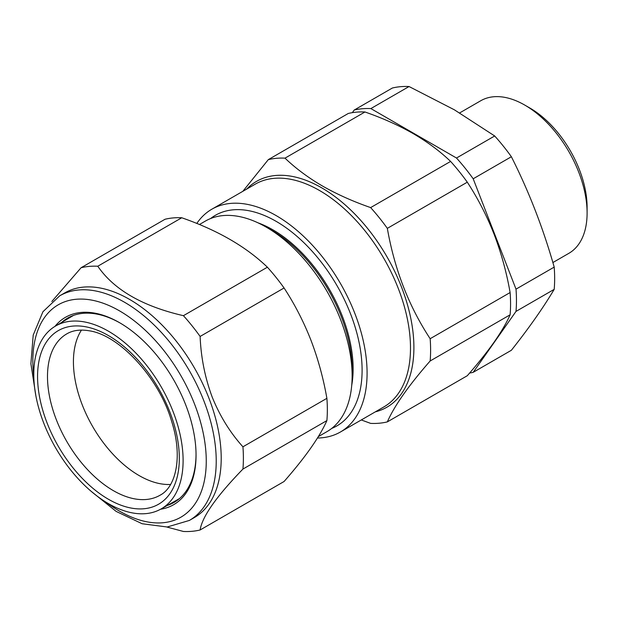 <?xml version="1.0" encoding="UTF-8"?>
<svg xmlns="http://www.w3.org/2000/svg" width="618" height="618" viewBox="0 0 618 618"><rect width="100%" height="100%" fill="white"/><g stroke="black" fill="none" stroke-linecap="round" stroke-linejoin="round"><path stroke-width="0.93" d="M552.878 262.55L568.854 253.326A88.096 50.861 -120 0 0 587.1 213.001A88.096 50.861 -120 0 0 524.806 105.106L524.806 105.106A88.096 50.861 -120 0 0 480.758 100.742L459.676 112.916M529.788 107.98L524.806 105.106L529.788 107.98A81.051 46.79 60 0 1 587.1 207.246L587.1 213.001M352.353 112.646L354.168 110.074A145.354 83.924 60 0 1 370.862 108.583L409.046 86.528L454.369 109.803L494.686 135.975A145.354 83.924 60 0 1 511.38 156.74C528.969 191.611 543.237 228.397 554.199 267.1A145.354 83.924 60 0 1 554.199 289.355C543.237 307.749 528.969 328.05 511.38 350.275L473.187 372.322A145.354 83.924 60 0 1 469.603 373.063M200.116 529.981L284.071 481.507C305.392 457.196 319.668 436.895 326.891 420.588A145.354 83.924 -120 0 0 326.891 398.332C323.361 378.193 318.023 358.757 310.877 340.039C303.592 321.538 294.662 304.18 284.071 287.973L200.116 336.447C200.966 357.474 204.991 377.668 212.175 397.019C219.846 415.999 230.097 432.592 242.936 446.806A145.354 83.924 60 0 1 242.936 469.062C216.424 496.401 202.148 516.71 200.116 529.981A145.354 83.924 60 0 1 183.422 531.472L166.837 527.023M54.963 326.381A108.181 62.457 60 0 1 119.544 322.681A108.181 62.457 60 0 1 185.794 405.091A108.181 62.457 60 0 1 196.045 455.172A108.181 62.457 60 0 1 160.541 509.255M120.17 323.044A106.42 61.445 -120 0 0 67.586 318.131A106.42 61.445 -120 0 0 61.638 322.434M208.923 398.162A129.68 74.871 60 0 1 194.353 517.56L189.371 520.433A129.68 74.871 60 0 0 203.94 401.036A129.68 74.871 60 0 0 59.691 295.829L64.674 292.955A129.68 74.871 60 0 1 208.923 398.162M70.12 317.413A106.42 61.445 60 0 1 71.781 316.061M132.538 512.932A105.585 60.958 60 0 1 45.191 426.706A105.585 60.958 60 0 1 55.326 326.165A105.585 60.958 60 0 1 84.349 321.908A105.585 60.958 60 0 1 171.943 408.73A105.585 60.958 60 0 1 160.912 509.047A105.585 60.958 60 0 1 132.538 512.932M170.583 484.45A92.87 53.619 60 0 1 160.286 483.732A92.87 53.619 60 0 1 88.853 419.545A92.87 53.619 60 0 1 81.468 330.089M199.436 224.512L205.385 221.074A121.568 70.189 60 0 1 266.165 227.1A121.568 70.189 60 0 1 266.173 227.1L271.858 230.383A113.527 65.547 60 0 1 352.129 369.425L352.129 375.991A121.568 70.189 60 0 1 326.953 431.642L318.324 436.625M271.858 230.383L266.173 227.1A121.568 70.189 60 0 1 352.129 375.991M258 222.828A113.527 65.547 60 0 1 272.855 229.803A113.527 65.547 60 0 1 351.742 385.192M210.568 218.556A121.568 70.189 60 0 1 276.138 221.344A121.568 70.189 60 0 1 356.841 333.009A121.568 70.189 60 0 1 331.735 428.413M196.81 223.438A128.621 74.26 60 0 1 211.827 209.216A128.621 74.26 60 0 1 276.138 215.589A128.621 74.26 60 0 1 360.163 328.93A128.621 74.26 60 0 1 340.441 431.99A128.621 74.26 60 0 1 317.467 438.015M361.298 419.954L370.638 423.384A145.354 83.924 -120 0 0 387.331 421.893C394.4 405.81 408.668 385.508 430.151 360.974A145.354 83.924 -120 0 0 430.151 338.718C408.83 306.25 394.554 269.463 387.331 228.359A145.354 83.924 -120 0 0 370.638 207.594C353.094 201.499 337.019 194.299 322.426 185.987C308.119 177.629 295.643 168.343 284.998 158.146L364.968 111.982C382.627 118.123 398.703 125.33 413.179 133.588C427.579 142.016 440.055 151.294 450.607 161.422A145.354 83.924 60 0 1 467.293 182.186C477.868 198.363 486.799 215.721 494.099 234.253C501.237 252.932 506.575 272.368 510.113 292.546A145.354 83.924 60 0 1 510.113 314.801C506.559 322.828 501.221 331.943 494.099 342.148C486.783 352.484 477.845 363.678 467.293 375.721L387.331 421.893M430.151 338.718L510.113 292.546M430.151 360.974L510.113 314.801M387.331 228.359L467.293 182.186M370.638 207.594L450.607 161.422M284.998 158.146A145.354 83.924 -120 0 0 268.305 159.637L348.274 113.473A145.354 83.924 60 0 1 364.968 111.982M268.305 159.637L242.866 191.294M177.891 499.854A106.42 61.445 60 0 1 175.891 500.611M167.3 505.447A106.42 61.445 -120 0 0 174.006 502.449A106.42 61.445 -120 0 0 196.037 454.454M284.071 287.973A145.354 83.924 -120 0 0 267.385 267.208C246.119 246.706 217.575 230.22 181.746 217.76A145.354 83.924 -120 0 0 165.052 219.251L81.089 267.725A145.354 83.924 60 0 1 97.783 266.234C113.982 289.765 142.526 306.242 183.422 315.682A145.354 83.924 60 0 1 200.116 336.447M51.835 301.491L81.089 267.725M181.746 217.76L97.783 266.234M267.385 267.208L183.422 315.682M326.891 398.332L242.936 446.806M326.891 420.588L242.936 469.062M370.862 108.583L456.493 158.023A145.354 83.924 60 0 1 473.187 178.787L516.007 289.147A145.354 83.924 60 0 1 516.007 311.402L554.199 289.355M516.007 311.402L473.187 372.322M516.007 289.147L554.199 267.1M473.187 178.787L511.38 156.74M456.493 158.023L494.686 135.975M354.168 110.074L392.36 88.019A145.354 83.924 60 0 1 409.046 86.528M106.628 502.558A122.627 70.8 -120 0 0 191.194 508.776A122.627 70.8 -120 0 0 194.639 404.303A122.627 70.8 -120 0 0 90.908 299.969A122.627 70.8 -120 0 0 33.805 376.424M134.654 498.865A93.187 53.805 60 0 1 57.343 422.241A93.187 53.805 60 0 1 67.076 333.705C73.063 330.259 80.464 329.294 89.278 330.808C119.235 335.033 159.158 377.729 171.75 421.7C182.835 456.385 176.153 486.822 160.263 495.103A93.187 53.805 60 0 1 134.654 498.865M131.317 508.089A100.232 57.868 60 0 1 41.36 405.107A100.232 57.868 60 0 1 85.57 326.752A100.232 57.868 60 0 1 175.527 429.734A100.232 57.868 60 0 1 131.317 508.089M340.441 431.99L383.855 406.93A128.621 74.26 -120 0 0 403.569 303.863A128.621 74.26 -120 0 0 319.545 190.522A128.621 74.26 -120 0 0 255.242 184.156L211.827 209.216M246.713 189.077A130.383 75.272 60 0 1 321.708 187.841A130.383 75.272 60 0 1 409.495 312.461A130.383 75.272 60 0 1 375.335 411.851M90.97 491.155L116.153 511.41L142.132 523.74L167.192 527L189.371 520.433M55.326 326.165L73.557 315.381M160.912 509.047L179.374 498.649M35.852 395.682L30.9 363.747L33.21 335.087L42.92 311.75L59.691 295.829"/></g></svg>
